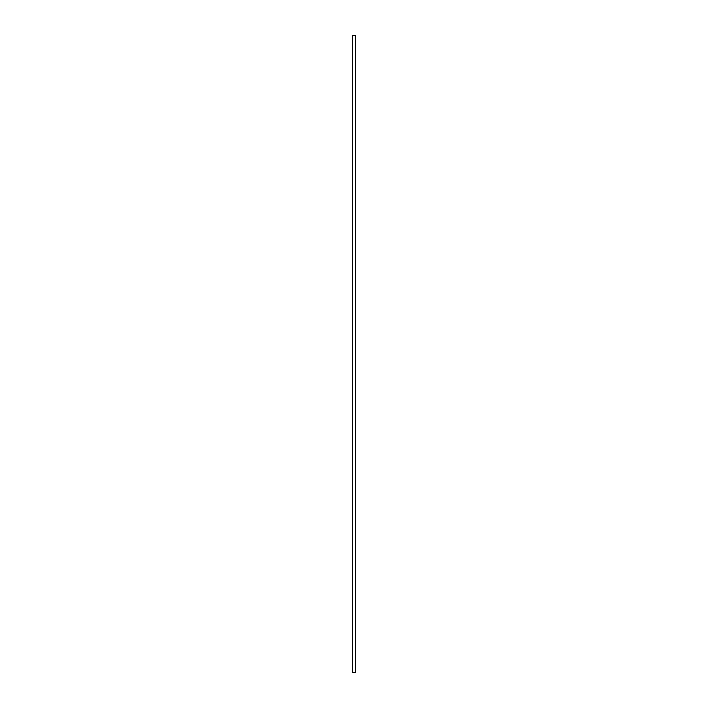 <?xml version="1.0" encoding="UTF-8"?>
<svg xmlns="http://www.w3.org/2000/svg" width="708" height="708" viewBox="0 0 708 708"><rect width="100%" height="100%" fill="white"/><g stroke="black" fill="none" stroke-linecap="round" stroke-linejoin="round"><path stroke-width="1.06" d="M355.593 35.4L352.407 35.4L352.407 672.6L355.593 672.6L352.407 672.6L352.407 35.4L355.593 35.4L355.593 672.6L355.593 35.4"/></g></svg>
